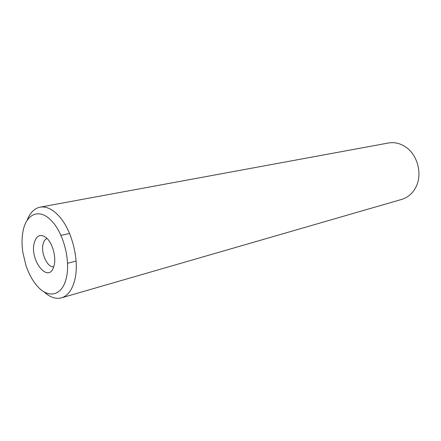 <?xml version="1.0" encoding="UTF-8"?>
<svg xmlns="http://www.w3.org/2000/svg" width="441" height="441" viewBox="0 0 441 441"><rect width="100%" height="100%" fill="white"/><g stroke="black" fill="none" stroke-linecap="round" stroke-linejoin="round"><path stroke-width="0.66" d="M61.497 297.84L401.784 199.376C407.964 197.491 412.688 193.362 415.957 186.978C422.743 173.952 417.451 154.284 405.136 146.644C399.755 143.215 394.199 142.002 388.471 142.994L40.087 207.16C45.798 206.19 51.691 208.742 57.771 214.811C71.69 228.405 80.041 260.912 74.612 280.559C72.021 290.172 67.649 295.933 61.497 297.84C55.726 299.323 49.827 297.273 43.802 291.688M27.011 220.577C29.9 212.887 34.26 208.417 40.087 207.16M23.053 231.106C26.228 213.709 39.503 207.937 51.448 220.748C63.543 232.76 70.825 261.138 66.2 278.381C62.082 296.22 47.948 298.888 36.989 285.779C32.325 280.338 28.61 273.442 25.854 265.085L22.855 252.401C21.719 244.667 21.785 237.572 23.053 231.106M34.15 243.267C29.79 260.427 48.141 283.64 53.598 267.152L54.171 265.206C56.294 256.877 52.589 243.41 46.746 238.14C40.671 233.383 36.471 235.092 34.15 243.267M47.082 238.465C45.114 239.198 43.769 241.128 43.042 244.248C40.71 253.366 47.634 268.034 53.752 266.711M60.941 235.395L69.568 233.498M67.523 263.255L76.084 261.094"/></g></svg>
